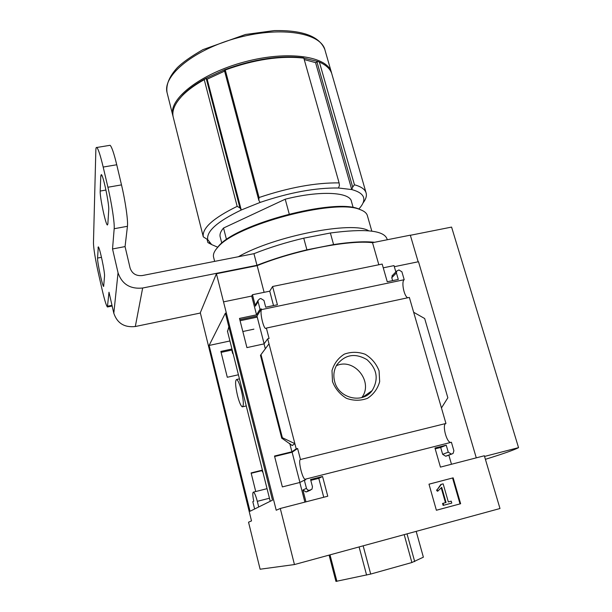 <?xml version="1.0" encoding="UTF-8"?>
<svg xmlns="http://www.w3.org/2000/svg" width="612" height="612" viewBox="0 0 612 612"><rect width="100%" height="100%" fill="white"/><g stroke="black" fill="none" stroke-linecap="round" stroke-linejoin="round"><path stroke-width="0.92" d="M228.819 326.754L227.557 331.528M239.812 319.663L256.964 316.044L264.124 343.776M274.635 456.514L292.115 452.222L299.918 482.44M225.384 313.13L272.485 500.172L250.04 511.265L209.113 345.451L225.384 313.13M229.928 340.968L209.113 345.451M231.948 349.016L220.863 351.426L227.297 377.267L238.42 374.774M262.387 470.123L251.104 472.923L255.74 491.535M254.623 508.993L252.81 501.679L253.743 501.174C252.588 495.406 252.496 492.385 253.467 492.109C254.584 492.79 255.862 495.858 257.3 501.327L258.708 506.981M304.332 480.168L299.826 482.486L282.362 486.907L274.513 456.039L291.901 451.778L296.216 448.841L297.616 448.497L300.469 459.505C297.837 459.857 302.374 479.119 305.128 479.234L305.74 479.816L304.332 480.168L306.543 488.628L307.66 489.998L309.351 490.357L311.944 489.233L312.472 486.8L310.582 479.533L322.57 476.496L327.757 496.217L280.273 508.48L276.219 510.232L216.418 273.74L257.147 265.639C294.984 250.247 348.993 239.728 372.517 242.689L410.315 235.169L418.157 261.791M280.273 508.48L294.456 564.555L260.115 569.221L248.541 522.189L251.509 520.911L200.308 312.732L216.418 273.74M261.401 308.915L261.584 309.611C259.58 311.393 263.313 328.392 265.723 328.483L266.373 328.07L269.081 338.512L267.704 338.811L264.047 343.883L246.927 347.608L239.499 318.424L256.55 314.828L260.031 309.205L261.401 308.915L256.964 316.044M232.193 349.972L221.1 352.382M231.795 350.056L232.652 353.468L232.95 352.994M232.652 353.468L233.05 353.384M297.616 448.497L292.115 452.222M262.472 470.483L251.195 473.283M262.074 470.582L262.395 471.875L262.762 471.623M262.395 471.875L262.8 471.776M332.484 381.544L332.002 370.604C334.114 363.505 338.237 358.012 344.357 354.126C351.212 351.686 358.165 351.732 365.226 354.279C371.675 358.234 376.288 363.735 379.065 370.796L379.67 381.643C377.673 388.75 373.626 394.304 367.537 398.305C360.652 400.868 353.629 400.875 346.453 398.328C339.897 394.312 335.238 388.719 332.484 381.544M450.738 442.43C446.515 442.713 441.856 424.185 445.957 423.466L300.469 459.505M445.957 423.466L409.344 297.432L266.373 328.07M267.704 338.811L296.216 448.841M299.826 482.486L304.891 502.115M306.451 488.338L302.909 490.013L305.969 501.84M264.047 343.883L265.317 348.786M289.736 443.394L291.901 451.778M294.869 443.662L292.222 445.544L281.788 438.169L282.362 437.718L294.869 443.662M407.753 297.776C404.073 296.506 401.128 281.551 404.195 279.715L401.9 271.805L398.94 269.961L396.637 271.108L396.408 272.944L398.29 279.454L387.258 281.765L382.179 264.07L272.608 286.493L269.739 291.174L252.458 294.724L251.708 296.063L256.55 314.828M251.708 296.063L223.694 301.831M453.155 477.842L428.989 484.176L436.387 510.255L460.637 503.737L453.155 477.842L428.997 484.199M294.456 564.555L499.989 508.518L484.352 455.764L440.433 467.109L434.964 448.038L446.24 445.184L448.259 452.169L451.327 454.073L452.268 453.829L453.087 453.431L453.882 450.738L451.419 442.254L305.128 479.234M404.195 279.715L261.584 309.611M272.608 286.493L277.412 304.753L265.707 307.201L263.948 300.438L260.873 298.534L259.893 298.733L258.103 300.324L258.073 301.655L260.031 309.205M252.458 294.724L255.403 306.13L255.969 303.927M226.501 239.583L223.541 228.024C220.764 231.229 219.616 234.059 220.098 236.538L220.243 237.112M394.335 266.694L418.501 261.722L476.281 457.853M395.842 271.927L394.021 265.616L383.257 267.827M392.621 280.64L391.772 277.703L392.621 275.255M413.651 312.258L424.674 318.531L447.846 397.769L441.451 407.959M451.48 464.256L448.841 455.129M452.268 453.829L447.066 455.802M446.607 455.978L445.681 456.208L442.66 454.341L440.678 447.456L435.193 448.848M273.51 305.564L269.739 291.174M281.788 438.169L260.46 355.327L268.997 343.822M302.909 490.013L306.046 491.941L307.828 491.329M323.748 497.25L318.791 478.347L310.797 480.366M329.103 555.115L335.942 581.4L370.696 574.064L411.884 562.527L423.374 557.18L416.183 531.369M182.98 94.768L182.391 95.571C187.792 90.071 195.075 84.777 204.247 79.675L205.135 78.734C195.817 83.867 188.435 89.214 182.98 94.768L178.337 100.246M182.391 95.571C174.917 103.39 171.827 110.466 173.142 116.808L203.283 236.844L207.751 239.682L211.653 244.586L217.811 247.256M304.233 59.555L315.585 62.646L318.041 61.521L303.827 58.125C280.327 55.531 254.141 59.494 225.27 69.99L259.067 197.523L258.8 200.254L260.131 202.419L241.258 210C217.39 221.468 206.221 231.367 207.751 239.682M303.537 57.811C279.998 55.095 253.72 59.066 224.711 69.714L225.27 69.99M204.247 79.675L237.173 206.366C213.42 217.994 202.113 228.1 203.245 236.668L203.283 236.844M207.063 239.307L207.889 242.566L211.653 244.586M303.827 58.125L339.102 182.896C315.631 182.613 288.956 187.494 259.067 197.523M258.8 200.254L224.382 70.296L224.711 69.714L205.135 78.734L207.17 79.193L241.258 210L239.912 207.866L237.173 206.366M358.816 208.998L359.825 207.889C367.154 199.16 364.461 193.048 351.755 189.567L338.49 187.999C315.578 187.677 289.461 192.482 260.131 202.419M338.49 187.999L339.415 185.474L339.102 182.896M264.109 292.329L257.147 265.639M378.836 264.759L372.517 242.689M410.346 235.291L451.579 227.09L518.548 447.647C514.638 449.774 503.592 453.66 485.408 459.321M353.178 207.59L351.472 201.578C350.248 192.007 320.091 190.301 285.223 199.206L289.224 213.993M331.643 73.272L331.559 72.935C328.262 56.381 288.558 50.085 244.746 61.85C200.889 73.417 168.484 98.892 172.737 115.201L173.074 116.502M366.007 192.612L332.018 74.534C330.732 69.386 326.525 65.239 319.387 62.095L354.463 184.801L352.68 187.073L351.755 189.567L315.585 62.646M318.041 61.521L319.387 62.095M363.054 202.932C365.785 199.413 366.833 196.2 366.205 193.308C365.31 189.506 361.401 186.668 354.463 184.801M223.541 228.024L285.223 199.206M206.259 78.65L239.912 207.866M207.17 79.193L224.604 71.122M316.924 61.774L352.68 187.073M209.304 242.574L209.511 243.415M484.551 456.43L518.548 447.647M334.626 381.46C333.119 375.477 333.861 369.939 336.86 364.836C345.038 354.501 355.075 352.764 366.948 359.634C377.16 368.929 378.882 379.256 372.111 390.632C362.602 404.218 338.451 398.397 334.626 381.46M336.332 365.747C354.096 357.309 373.917 382.003 361.761 397.586M365.884 395.015L365.395 396.171M436.379 510.232L460.637 503.737M441.397 484.306L437.075 489.868L437.909 491.046L441.703 487.336L446.049 502.529L443.142 503.309L443.7 505.252L451.778 503.087L451.22 501.144L448.328 501.924L443.149 483.847L440.816 484.482L437.075 489.868M448.321 501.909L451.22 501.144M441.221 487.871L445.459 502.682L442.56 503.454L443.111 505.397L443.7 505.252M442.56 503.454L443.142 503.309M445.459 502.682L446.049 502.529M436.501 490.036L437.335 491.214L437.909 491.046M460.025 503.883L452.566 478.033M330.006 554.862L336.906 581.354M359.091 546.937L366.596 575.089M363.145 545.827L370.696 574.064M404.188 534.636L411.884 562.527M407.026 533.863L414.707 561.617M446.24 445.184L440.678 447.456M322.57 476.496L318.791 478.347M261.003 354.6L282.362 437.718M257.239 317.123L240.088 320.742M237.51 395.643C235.306 385.82 235.008 380.442 236.63 379.494C238.045 380.243 239.636 383.953 241.403 390.624C243.622 400.554 243.928 405.963 242.306 406.85C240.86 406.047 239.261 402.306 237.51 395.643M361.914 210.321L358.701 208.944C334.16 197.99 236.041 224.099 218.469 246.253L215.631 249.895M371.821 231.137L367.452 215.914C366.833 213.175 364.262 211.033 359.764 209.472C334.993 198.41 235.574 224.864 217.826 247.24C214.414 250.905 212.976 254.118 213.512 256.879L213.672 257.522M368.692 230.8C353.346 220.664 274.459 235.918 238.374 256.734M200.376 313.023L135.313 326.517C124.404 327.695 117.236 323.274 113.809 313.237L108.997 292.23L107.406 306.979C106.259 305.648 104.461 299.704 102.013 289.155L98.494 273.686C95.334 259.335 93.659 249.092 93.452 242.979L95.847 150.047C95.9 147.982 96.222 147.125 96.795 147.484C98.272 148.869 100.399 155.394 103.183 167.053L107.911 187.249C111.736 203.467 114.742 223.525 114.176 228.727L112.531 248.962L118.047 272.784C121.987 284.19 130.188 289.262 142.657 288.015L256.971 265.287C272.485 259.22 289.132 254.072 306.918 249.826L333.578 244.563C350.684 241.962 364.339 241.197 374.552 242.283M109.487 145.396L110.084 145.296C111.698 146.658 113.916 153.145 116.739 164.758L121.497 184.885C125.368 201.042 128.206 221.07 127.449 226.287L125.062 246.598L112.531 248.962M125.062 246.598L130.073 267.957C132.039 273.625 136.124 276.157 142.336 275.545L253.942 253.682L256.971 265.287M97.568 258.057L98.287 246.858C99.618 247.011 105.012 272.394 104.53 276.242L103.642 286.454C102.372 286.187 97.231 262.158 97.568 258.057L101.493 257.315M100.192 191.059L100.789 175.881L101.324 174.581C103.206 174.963 109.364 204.423 108.729 210.008L107.842 224.03L107.368 225.002C105.593 224.489 99.764 196.919 100.192 191.059L105.953 190.049M253.942 253.682C269.402 247.554 286.003 242.39 303.743 238.175L330.365 232.996C365.203 228.391 384.107 230.41 387.075 239.055L387.274 239.751M330.365 232.996L333.578 244.563M303.743 238.175L306.918 249.826M292.108 445.092L292.222 445.544M258.073 301.655L255.403 306.13M331.291 71.986L325.064 50.368C321.53 33.033 281.795 25.941 238.221 37.646C194.593 49.144 162.57 75.33 167.015 92.42L167.275 93.468M396.408 272.944L391.772 277.703M451.327 454.073L445.681 456.208M448.259 452.169L442.66 454.341M310.644 490.044L307.04 491.688M309.641 490.304L306.046 491.941M269.448 498.229L257.3 501.327M121.497 184.885L107.911 187.249M116.739 164.758L103.183 167.053M127.449 226.287L114.176 228.727M111.996 305.327L107.857 306.161M98.677 247.462L97.981 247.592M102.02 175.675L100.789 175.881M113.809 313.237L118.047 272.784M135.313 326.517L142.657 288.015M227.427 331.015L270.221 501.289M266.113 328.399L265.723 328.483M220.098 236.538L221.781 243.148M173.142 116.808L203.245 236.668M324.827 49.511C319.518 36.337 302.649 30.034 274.23 30.6L245.542 34.471L202.962 49.618C191.181 56.381 182.621 62.409 177.281 67.71C169.348 76.378 165.929 84.609 167.015 92.42L172.737 115.201M372.111 390.632L362.587 397.333M396.637 271.108L391.994 275.897M258.103 300.324L255.441 304.822M260.46 355.327L281.757 438.269M267.046 488.674L253.467 492.109M253.903 329.157L242.834 331.52M239.453 378.859L236.63 379.494M246.253 405.932L242.727 406.751M213.512 256.879L214.644 261.385M218.469 246.253L217.826 247.24M358.701 208.944L359.764 209.472M112.157 306.023L107.689 306.926M110.084 145.296L96.795 147.484"/></g></svg>
